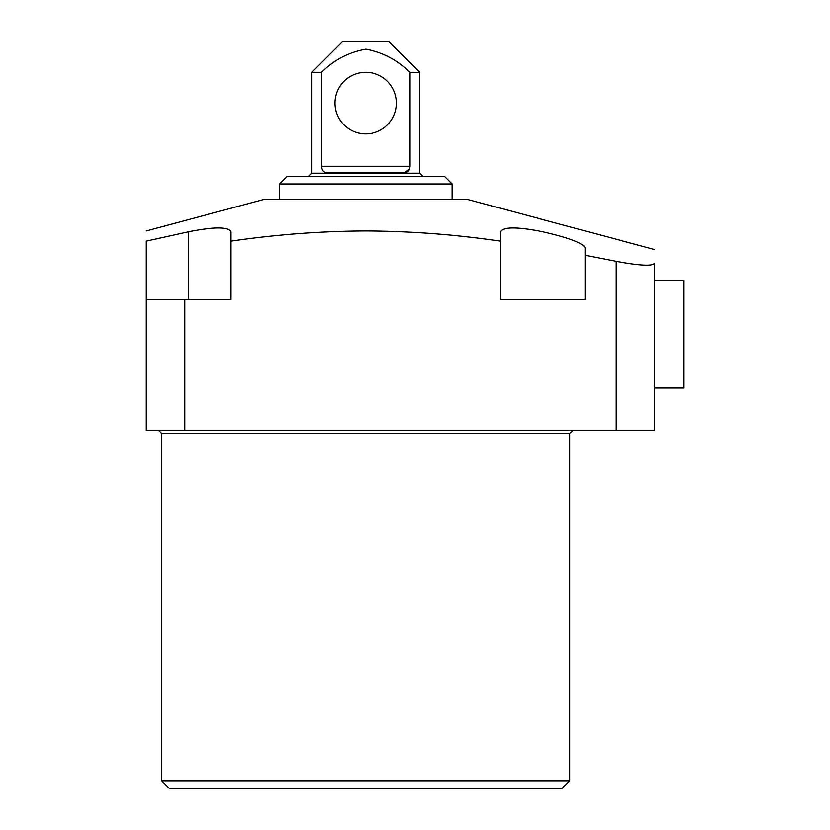 <?xml version="1.0" encoding="UTF-8"?>
<svg xmlns="http://www.w3.org/2000/svg" width="830" height="830" viewBox="0 0 830 830"><rect width="100%" height="100%" fill="white"/><g stroke="black" fill="none" stroke-linecap="round" stroke-linejoin="round"><path stroke-width="1.25" d="M569.795 780.802L562.086 788.5L169.341 788.5L161.632 780.802L569.795 780.802L569.795 433.478L161.632 433.478L158.551 430.407M654.507 249.519L467.363 199.366L264.065 199.366L146.236 230.948M184.737 299.485L146.236 299.485L146.236 430.407L184.737 430.407L184.737 299.485L230.948 299.485L230.948 241.146C275.633 234.579 320.556 231.176 365.708 230.948C410.871 231.176 455.795 234.579 500.48 241.146L500.48 231.767C502.99 226.694 517.111 226.694 542.841 231.767C568.477 237.65 582.587 242.951 585.192 247.703L585.192 255.298L615.995 261.326L615.995 430.407L654.507 430.407L654.507 263.452C652.152 266.316 639.318 265.61 615.995 261.326M654.507 263.452C654.507 245.099 654.507 245.099 654.507 263.452C654.507 245.099 654.507 245.099 654.507 263.452M584.32 246.105L581.923 244.331M500.48 241.146L500.48 299.485L585.192 299.485L585.192 255.298M184.737 430.407L615.995 430.407M188.586 299.485L188.586 231.767L146.236 241.146C146.236 227.7 146.236 227.7 146.236 241.146L146.236 299.485M230.948 231.767L230.948 241.146L230.948 231.767C228.385 226.694 214.265 226.694 188.586 231.767M279.461 183.97L287.159 176.271L444.268 176.271L451.966 183.97L279.461 183.97L279.461 199.366M308.729 176.271L311.81 173.19L419.617 173.19L419.617 72.303L409.947 72.303L409.947 166.259C409.532 170.389 407.862 172.443 404.947 172.422L409.501 168.998M404.947 172.422L326.481 172.422C323.565 172.443 321.895 170.389 321.469 166.259L321.469 72.303L311.81 72.303L311.81 173.19M419.617 72.303L388.814 41.5L342.614 41.5L311.81 72.303M409.947 72.303C397.373 59.874 382.63 52.166 365.708 49.198C348.776 52.176 334.034 59.874 321.469 72.303M396.522 103.107A30.803 30.803 0 0 1 365.708 133.91A30.803 30.803 0 0 1 334.905 103.107A30.803 30.803 0 0 1 365.708 72.303A30.803 30.803 0 0 1 396.522 103.107M683.764 280.229L654.507 280.229L683.764 280.229L683.764 388.046L654.507 388.046M321.469 166.259L409.947 166.259M569.795 433.478L572.866 430.407M161.632 780.802L161.632 433.478M419.617 173.19L422.698 176.271M451.966 183.97L451.966 199.366"/></g></svg>
